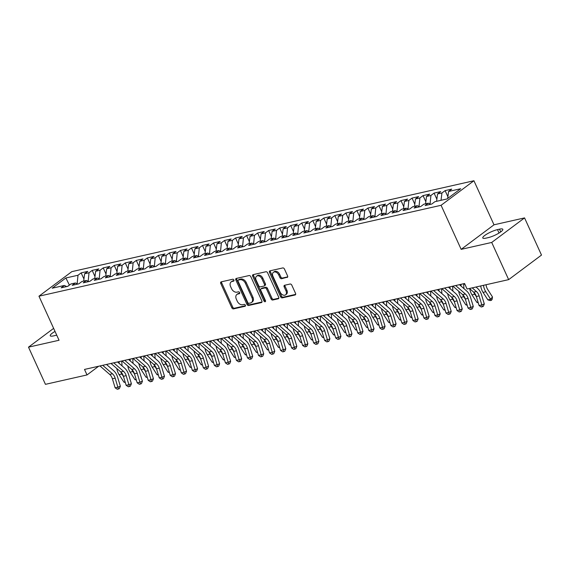<?xml version="1.0" encoding="UTF-8"?>
<svg xmlns="http://www.w3.org/2000/svg" width="570" height="570" viewBox="0 0 570 570"><rect width="100%" height="100%" fill="white"/><g stroke="black" fill="none" stroke-linecap="round" stroke-linejoin="round"><path stroke-width="0.85" d="M233.907 280.027A1.062 0.741 -126.8 0 0 232.717 279.25L221.217 281.851A1.518 1.062 -126.8 0 0 220.925 281.986A1.518 1.062 -126.8 0 0 220.747 283.447L231.833 307.779A1.518 1.062 -126.8 0 0 233.536 308.883L245.036 306.282A1.062 0.741 -126.8 0 0 244.174 304.394L242.685 304.729A4.866 3.399 -126.8 0 1 237.248 301.188L236.329 299.157A4.866 3.399 -126.8 0 1 236.878 294.476A4.866 3.399 -126.8 0 1 237.818 294.049L239.307 293.714A1.062 0.741 -126.8 0 0 238.445 291.826L236.956 292.161A4.866 3.399 -126.8 0 1 231.52 288.62L230.601 286.589A4.866 3.399 -126.8 0 1 231.149 281.908A4.866 3.399 -126.8 0 1 232.09 281.48L233.579 281.145A1.062 0.741 -126.8 0 0 233.907 280.027M287.102 277.469A1.518 1.062 -126.8 0 0 287.394 277.334A1.518 1.062 -126.8 0 0 287.565 275.873L284.459 269.047A1.518 1.062 -126.8 0 0 282.756 267.943L269.988 270.828A1.518 1.062 -126.8 0 0 269.688 270.964A1.518 1.062 -126.8 0 0 269.517 272.424L280.604 296.756A1.518 1.062 -126.8 0 0 282.3 297.861L295.075 294.975A1.518 1.062 -126.8 0 0 295.374 294.84A1.518 1.062 -126.8 0 0 295.545 293.379L291.79 285.135A1.518 1.062 -126.8 0 0 290.087 284.024L284.622 285.264A1.518 1.062 -126.8 0 0 284.33 285.392A1.518 1.062 -126.8 0 0 284.152 286.86L286.019 290.942A4.068 2.843 -126.8 0 1 285.556 294.854A4.068 2.843 -126.8 0 1 280.226 292.253L272.93 276.236A4.068 2.843 -126.8 0 1 273.386 272.325A4.068 2.843 -126.8 0 1 278.716 274.932L279.934 277.597A1.518 1.062 -126.8 0 0 281.637 278.709L287.608 277.091M491.711 242.45L524.557 217.904L494.005 224.808L461.159 249.354L491.711 242.45L508.654 279.628L467.072 289.026L464.564 283.518L84.51 369.431L87.018 374.939L98.674 366.225M461.159 249.354L441.08 205.293L38.967 296.193L71.82 271.641L473.926 180.747L441.08 205.293M53.637 328.37L28.5 347.159L59.052 340.254L38.967 296.193M28.5 347.159L45.443 384.337L87.018 374.939M250.793 276.657A1.518 1.062 -126.8 0 0 249.09 275.552L236.315 278.438A1.518 1.062 -126.8 0 0 236.023 278.573A1.518 1.062 -126.8 0 0 235.852 280.034L246.938 304.366A1.518 1.062 -126.8 0 0 248.634 305.47L261.409 302.584A1.518 1.062 -126.8 0 0 261.701 302.449A1.518 1.062 -126.8 0 0 261.879 300.988L250.793 276.657M253.151 274.633L265.926 271.748A1.518 1.062 -126.8 0 1 267.622 272.852L278.709 297.184A1.518 1.062 -126.8 0 1 278.538 298.644A1.518 1.062 -126.8 0 1 278.245 298.78L272.774 300.012A1.518 1.062 -126.8 0 1 271.078 298.908L266.582 289.04A1.518 1.062 -126.8 0 0 264.886 287.935L261.26 288.755A1.518 1.062 -126.8 0 0 260.96 288.89A1.518 1.062 -126.8 0 0 260.789 290.351L265.47 300.618A1.062 0.741 -126.8 0 1 263.953 300.967L252.681 276.229A1.518 1.062 -126.8 0 1 252.859 274.769A1.518 1.062 -126.8 0 1 253.151 274.633M83.947 279.015L81.154 272.887L78.005 275.246L65.871 277.982L52.198 288.206L64.332 285.463L61.175 287.814L67.794 286.318L70.944 283.967L75.361 282.969L72.205 285.321L78.824 283.824L81.973 281.473L86.383 280.476L83.234 282.827L89.853 281.331L93.003 278.979L97.413 277.982L94.264 280.34L100.883 278.844L104.032 276.486L108.442 275.488L105.293 277.846L111.912 276.35L115.062 273.992L119.472 272.994L116.323 275.353L122.942 273.857L126.091 271.498L130.501 270.501L127.352 272.859L133.964 271.363L137.121 269.004L141.531 268.007L138.382 270.365L144.994 268.869L148.15 266.511L152.561 265.513L149.404 267.871L156.023 266.375L159.18 264.017L163.59 263.026L160.434 265.378L167.053 263.882L170.202 261.53L174.62 260.533L171.463 262.884L178.082 261.388L181.232 259.036L185.649 258.039L182.493 260.39L189.112 258.894L192.261 256.543L196.671 255.545L193.522 257.897L200.141 256.4L203.291 254.049L207.701 253.052L204.552 255.41L211.171 253.914L214.32 251.555L218.73 250.558L215.581 252.916L222.2 251.42L225.349 249.061L229.76 248.064L226.611 250.422L233.23 248.926L236.379 246.568L240.789 245.57L237.64 247.929L244.252 246.432L247.409 244.074L251.819 243.077L248.67 245.435L255.282 243.939L258.438 241.58L262.848 240.583L259.692 242.941L266.311 241.445L269.467 239.087L273.878 238.096L270.721 240.447L277.341 238.951L280.49 236.6L284.907 235.602L281.751 237.954L288.37 236.457L291.519 234.106L295.937 233.109L292.781 235.46L299.4 233.964L302.549 231.612L306.959 230.615L303.81 232.966L310.429 231.47L313.578 229.119L317.989 228.121L314.839 230.48L321.459 228.983L324.608 226.625L329.018 225.627L325.869 227.986L332.488 226.489L335.637 224.131L340.048 223.134L336.899 225.492L343.511 223.996L346.667 221.637L351.077 220.64L347.928 222.998L354.54 221.502L357.696 219.144L362.107 218.146L358.958 220.505L365.57 219.008L368.726 216.65L373.136 215.652L369.98 218.011L376.599 216.514L379.755 214.163L384.166 213.166L381.009 215.517L387.628 214.021L390.778 211.669L395.195 210.672L392.039 213.023L398.658 211.527L401.807 209.176L406.218 208.178L403.068 210.53L409.688 209.033L412.837 206.682L417.247 205.685L414.098 208.036L420.717 206.54L423.866 204.188L428.277 203.191L425.127 205.549L431.747 204.053L434.896 201.695L447.03 198.951L460.703 188.734L448.569 191.477L447.678 198.467M81.154 272.887L87.773 271.391L84.617 273.75L89.027 272.752L88.172 281.316M94.976 276.521L92.183 270.394L89.027 272.752M92.183 270.394L98.802 268.897L95.646 271.256L100.056 270.258L99.201 278.823M106.006 274.028L103.213 267.9L100.056 270.258M103.213 267.9L109.825 266.404L106.675 268.762L111.086 267.765L110.231 276.329M117.035 271.534L114.242 265.406L111.086 267.765M114.242 265.406L120.854 263.91L117.705 266.268L122.115 265.271L121.26 273.835M128.065 269.047L125.272 262.913L122.115 265.271M125.272 262.913L131.884 261.416L128.734 263.775L133.145 262.777L132.29 271.341M139.087 266.553L136.294 260.419L133.145 262.777M136.294 260.419L142.913 258.923L139.764 261.281L144.174 260.283L143.319 268.848M150.117 264.06L147.324 257.932L144.174 260.283M147.324 257.932L153.943 256.436L150.793 258.787L155.204 257.79L154.349 266.354M161.146 261.566L158.353 255.438L155.204 257.79M158.353 255.438L164.972 253.942L161.823 256.293L166.233 255.296L165.371 263.867M172.176 259.072L169.383 252.945L166.233 255.296M169.383 252.945L176.002 251.448L172.852 253.8L177.263 252.802L176.401 261.373M183.205 256.578L180.412 250.451L177.263 252.802M180.412 250.451L187.031 248.955L183.875 251.306L188.292 250.316L187.43 258.88M194.235 254.085L191.442 247.957L188.292 250.316M191.442 247.957L198.061 246.461L194.904 248.819L199.315 247.822L198.46 256.386M205.264 251.591L202.471 245.463L199.315 247.822M202.471 245.463L209.09 243.967L205.934 246.326L210.344 245.328L209.489 253.892M216.294 249.097L213.501 242.97L210.344 245.328M213.501 242.97L220.113 241.473L216.963 243.832L221.374 242.834L220.519 251.398M227.323 246.603L224.53 240.476L221.374 242.834M224.53 240.476L231.142 238.98L227.993 241.338L232.403 240.34L231.548 248.905M238.353 244.117L235.56 237.982L232.403 240.34M235.56 237.982L242.172 236.486L239.022 238.844L243.433 237.847L242.578 246.411M249.375 241.623L246.582 235.488L243.433 237.847M246.582 235.488L253.201 233.992L250.052 236.351L254.462 235.353L253.607 243.917M260.405 239.129L257.612 233.002L254.462 235.353M257.612 233.002L264.231 231.506L261.081 233.857L265.492 232.859L264.637 241.423M271.434 236.636L268.641 230.508L265.492 232.859M268.641 230.508L275.26 229.012L272.111 231.363L276.521 230.365L275.659 238.937M282.464 234.142L279.671 228.014L276.521 230.365M279.671 228.014L286.29 226.518L283.133 228.869L287.551 227.872L286.689 236.443M293.493 231.648L290.7 225.52L287.551 227.872M290.7 225.52L297.319 224.024L294.163 226.376L298.58 225.385L297.718 233.949M304.522 229.154L301.73 223.027L298.58 225.385M301.73 223.027L308.349 221.531L305.192 223.889L309.603 222.891L308.748 231.456M315.552 226.661L312.759 220.533L309.603 222.891M312.759 220.533L319.378 219.037L316.222 221.395L320.632 220.398L319.777 228.962M326.582 224.167L323.788 218.039L320.632 220.398M323.788 218.039L330.401 216.543L327.251 218.901L331.662 217.904L330.807 226.468M337.611 221.673L334.818 215.546L331.662 217.904M334.818 215.546L341.43 214.049L338.281 216.408L342.691 215.41L341.836 223.974M348.641 219.186L345.84 213.052L342.691 215.41M345.84 213.052L352.459 211.556L349.31 213.914L353.721 212.916L352.866 221.481M359.663 216.693L356.87 210.558L353.721 212.916M356.87 210.558L363.489 209.069L360.34 211.42L364.75 210.423L363.895 218.987M370.692 214.199L367.899 208.071L364.75 210.423M367.899 208.071L374.519 206.575L371.369 208.926L375.78 207.929L374.925 216.493M381.722 211.705L378.929 205.578L375.78 207.929M378.929 205.578L385.548 204.081L382.399 206.433L386.809 205.435L385.947 214.007M392.751 209.211L389.958 203.084L386.809 205.435M389.958 203.084L396.578 201.588L393.421 203.939L397.839 202.941L396.976 211.513M403.781 206.718L400.988 200.59L397.839 202.941M400.988 200.59L407.607 199.094L404.451 201.452L408.868 200.455L408.006 209.019M414.81 204.224L412.017 198.096L408.868 200.455M412.017 198.096L418.636 196.6L415.48 198.959L419.891 197.961L419.036 206.525M425.84 201.73L423.047 195.603L419.891 197.961M423.047 195.603L429.666 194.106L426.51 196.465L430.92 195.467L430.065 204.032M436.869 199.236L434.076 193.109L430.92 195.467M434.076 193.109L440.688 191.613L437.539 193.971L441.95 192.974L441.016 200.312M447.899 196.743L445.106 190.615L441.95 192.974M445.106 190.615L451.718 189.119L448.569 191.477M428.277 203.191L430.635 204.302M417.247 205.685L419.606 206.796M437.539 193.971L436.606 201.31M406.218 208.178L408.576 209.29M429.88 203.625L429.424 203.732M426.51 196.465L425.576 203.804M395.195 210.672L397.554 211.776M418.85 206.119L418.394 206.226M415.48 198.959L414.547 206.297M384.166 213.166L386.524 214.27M407.821 208.613L407.365 208.72M404.451 201.452L403.517 208.791M373.136 215.652L375.495 216.764M396.791 211.107L396.342 211.206M393.421 203.939L392.488 211.278M362.107 218.146L364.465 219.258M385.769 213.6L385.313 213.7M382.399 206.433L381.458 213.771M351.077 220.64L353.436 221.751M374.739 216.094L374.283 216.194M371.369 208.926L370.429 216.265M340.048 223.134L342.406 224.245M363.71 218.588L363.254 218.688M360.34 211.42L359.399 218.759M329.018 225.627L331.377 226.739M352.68 221.082L352.224 221.181M349.31 213.914L348.37 221.253M317.989 228.121L320.347 229.233M341.651 223.568L341.195 223.675M338.281 216.408L337.347 223.746M306.959 230.615L309.318 231.726M330.621 226.062L330.165 226.169M327.251 218.901L326.318 226.24M295.937 233.109L298.288 234.22M319.592 228.556L319.136 228.663M316.222 221.395L315.288 228.734M284.907 235.602L287.266 236.707M308.562 231.049L308.106 231.156M305.192 223.889L304.259 231.228M273.878 238.096L276.236 239.201M297.533 233.543L297.077 233.643M294.163 226.376L293.229 233.721M262.848 240.583L265.207 241.694M286.511 236.037L286.055 236.137M283.133 228.869L282.2 236.208M251.819 243.077L254.177 244.188M275.481 238.531L275.025 238.631M272.111 231.363L271.17 238.702M240.789 245.57L243.148 246.682M264.452 241.024L263.995 241.124M261.081 233.857L260.141 241.195M229.76 248.064L232.118 249.176M253.422 243.518L252.966 243.618M250.052 236.351L249.111 243.689M218.73 250.558L221.089 251.669M242.393 246.012L241.936 246.112M239.022 238.844L238.082 246.183M207.701 253.052L210.059 254.163M231.363 248.499L230.907 248.606M227.993 241.338L227.06 248.677M196.671 255.545L199.03 256.657M220.334 250.992L219.878 251.099M216.963 243.832L216.03 251.171M185.649 258.039L188 259.151M209.304 253.486L208.848 253.593M205.934 246.326L205.001 253.664M174.62 260.533L176.978 261.637M198.274 255.98L197.819 256.087M194.904 248.819L193.971 256.158M163.59 263.026L165.948 264.131M187.245 258.474L186.789 258.573M183.875 251.306L182.941 258.652M152.561 265.513L154.919 266.625M176.223 260.967L175.767 261.067M172.852 253.8L171.912 261.138M141.531 268.007L143.889 269.118M165.193 263.461L164.737 263.561M161.823 256.293L160.883 263.632M130.501 270.501L132.86 271.612M154.164 265.955L153.708 266.055M150.793 258.787L149.853 266.126M119.472 272.994L121.83 274.106M143.134 268.449L142.678 268.548M139.764 261.281L138.823 268.62M108.442 275.488L110.801 276.6M132.105 270.942L131.649 271.042M128.734 263.775L127.801 271.113M97.413 277.982L99.771 279.093M121.075 273.429L120.619 273.536M117.705 266.268L116.772 273.607M86.383 280.476L88.742 281.587M110.046 275.923L109.59 276.03M106.675 268.762L105.742 276.101M75.361 282.969L77.712 284.081M99.016 278.416L98.56 278.523M95.646 271.256L94.713 278.595M64.332 285.463L66.69 286.567M87.987 280.91L87.531 281.017M84.617 273.75L83.683 281.088M508.654 279.628L541.5 255.075L524.557 217.904M494.005 224.808L473.926 180.747M69.269 285.214L67.623 286.361M78.005 275.246L77.142 283.81M76.957 283.404L76.501 283.504M69.412 285.107L65.871 277.982M55.026 331.427A9.911 2.109 -24.5 0 0 50.245 335.751A9.911 2.109 -24.5 0 0 53.58 335.887L55.568 335.438A9.911 2.109 -24.5 0 0 56.722 335.146M488.112 237.662A9.911 2.109 -24.5 0 0 498.102 233.593A9.911 2.109 -24.5 0 0 502.811 229.304A9.911 2.109 -24.5 0 0 499.477 229.168L497.489 229.617A9.911 2.109 -24.5 0 0 487.507 233.693A9.911 2.109 -24.5 0 0 482.79 237.975A9.911 2.109 -24.5 0 0 486.132 238.11L488.112 237.662M234.021 280.583L232.98 280.818A4.866 3.399 -126.8 0 0 232.04 281.245L231.149 281.908M236.878 294.476L237.768 293.814A4.866 3.399 -126.8 0 1 238.709 293.386L239.749 293.151M221.509 281.787A1.518 1.062 -126.8 0 0 221.637 282.784L232.724 307.116A1.518 1.062 -126.8 0 0 234.42 308.22L245.478 305.719M236.614 278.374A1.518 1.062 -126.8 0 0 236.735 279.371L247.822 303.703A1.518 1.062 -126.8 0 0 249.525 304.808L262.001 301.986M238.367 280.062A1.062 0.741 -126.8 0 0 238.046 281.181L247.779 302.535A1.062 0.741 -126.8 0 0 248.962 303.311L250.536 302.955A4.866 3.399 -126.8 0 0 251.477 302.528A4.866 3.399 -126.8 0 0 252.026 297.846L245.378 283.247A4.866 3.399 -126.8 0 0 239.941 279.706L238.367 280.062L239.258 279.4A1.062 0.741 -126.8 0 0 238.901 279.663M251.477 302.528L252.36 301.865A4.866 3.399 -126.8 0 0 252.916 297.184L252.026 297.846M239.258 279.4L240.825 279.043A4.866 3.399 -126.8 0 1 246.261 282.585L252.916 297.184M278.837 298.181L273.664 299.35L272.774 300.012M260.96 288.89L261.851 288.221A1.518 1.062 -126.8 0 1 262.143 288.092L265.77 287.273A1.518 1.062 -126.8 0 1 267.472 288.377L271.968 298.245A1.518 1.062 -126.8 0 0 273.664 299.35M253.443 274.569A1.518 1.062 -126.8 0 0 253.572 275.567L264.843 300.297A1.062 0.741 -126.8 0 0 265.584 301.031M261.915 278.801A4.068 2.843 -126.8 0 0 256.586 276.201A4.068 2.843 -126.8 0 0 256.122 280.112L258.695 285.755A1.518 1.062 -126.8 0 0 260.397 286.86L264.024 286.04A1.518 1.062 -126.8 0 0 264.316 285.905A1.518 1.062 -126.8 0 0 264.487 284.444L261.915 278.801L262.806 278.139A4.068 2.843 -126.8 0 0 257.476 275.538L256.586 276.201M264.908 285.378A1.518 1.062 -126.8 0 0 265.2 285.242A1.518 1.062 -126.8 0 0 265.378 283.782L264.487 284.444M262.806 278.139L265.378 283.782M273.386 272.325L274.277 271.662A4.068 2.843 -126.8 0 1 279.606 274.27L280.825 276.935A1.518 1.062 -126.8 0 0 282.52 278.039L287.693 276.87M285.556 294.854L286.446 294.191A4.068 2.843 -126.8 0 0 286.902 290.28L286.019 290.942M284.915 285.192A1.518 1.062 -126.8 0 0 285.043 286.197L286.902 290.28M270.28 270.764A1.518 1.062 -126.8 0 0 270.408 271.762L281.495 296.087A1.518 1.062 -126.8 0 0 283.19 297.198L295.673 294.377M125.314 382.555L123.904 382.128L119.109 374.64A11.614 7.937 -102.7 0 1 116.807 368.505M123.904 382.128L125.101 381.857M123.512 376.592L121.866 374.02A11.614 7.937 -102.7 0 1 120.754 371.932M119.201 363.418L119.087 361.615M121.731 361.017L122.044 365.89M102.714 365.313L112.461 373.785A7.745 5.294 -102.7 0 1 115.147 378.159L117.883 387.187L120.355 386.218L117.627 377.183A11.614 7.937 77.3 0 0 113.594 370.621L106.497 364.458M99.957 365.94L109.704 374.412A7.745 5.294 -102.7 0 1 112.39 378.786L115.126 387.814L117.883 387.187L118.375 389.004L117.278 389.253L115.126 387.814M120.355 386.218L119.365 388.619L118.375 389.004M136.344 380.062L134.926 379.634L130.131 372.146A11.614 7.937 -102.7 0 1 127.837 366.011M134.926 379.634L136.13 379.364M134.541 374.098L132.888 371.526A11.614 7.937 -102.7 0 1 131.777 369.438A7.745 5.294 -102.7 0 1 134.449 373.799L137.178 382.826L139.935 382.199L142.415 381.23L139.686 372.203A11.614 7.937 77.3 0 0 135.653 365.641L128.556 359.471M130.231 360.924L130.11 359.121M132.76 358.523L133.074 363.396M147.374 377.568L145.956 377.141L141.161 369.659A11.614 7.937 -102.7 0 1 138.866 363.517M145.956 377.141L147.16 376.87M145.571 371.604L143.918 369.032A11.614 7.937 -102.7 0 1 142.806 366.945M141.26 358.43L141.139 356.628M143.79 356.029L144.103 360.91M113.743 362.819L123.49 371.291A7.745 5.294 -102.7 0 1 126.177 375.666L128.905 384.693L131.385 383.724L128.656 374.69A11.614 7.937 77.3 0 0 124.623 368.127L117.527 361.964M110.986 363.446L120.733 371.918A7.745 5.294 -102.7 0 1 123.419 376.293L126.148 385.32L128.905 384.693L129.404 386.51L128.3 386.759L126.148 385.32M131.385 383.724L130.395 386.125L129.404 386.51M124.766 360.326L134.52 368.797A7.745 5.294 -102.7 0 1 137.206 373.172L140.434 384.016L139.329 384.266L137.178 382.826M142.415 381.23L141.424 383.631L140.434 384.016M122.016 360.953L131.763 369.424L134.52 368.797M158.403 375.074L156.985 374.647L152.19 367.166A11.614 7.937 -102.7 0 1 149.889 361.024M156.985 374.647L158.189 374.376M156.593 369.111L154.947 366.539A11.614 7.937 -102.7 0 1 153.836 364.451A7.745 5.294 -102.7 0 1 156.508 368.811L159.237 377.839L161.994 377.219L164.474 376.243L161.738 367.215A11.614 7.937 77.3 0 0 157.712 360.653L150.615 354.49M152.283 355.937L152.169 354.134M154.819 353.535L155.133 358.416M169.433 372.58L168.015 372.16L163.22 364.672A11.614 7.937 -102.7 0 1 160.918 358.53M168.015 372.16L169.219 371.882M167.623 366.617L165.977 364.045A11.614 7.937 -102.7 0 1 164.865 361.957M163.312 353.45L163.198 351.64M165.849 351.042L166.162 355.922M135.795 357.839L145.549 366.303A7.745 5.294 -102.7 0 1 148.236 370.678L150.965 379.713L153.444 378.736L150.708 369.709A11.614 7.937 77.3 0 0 146.682 363.147L139.586 356.977M133.038 358.459L142.792 366.93A7.745 5.294 -102.7 0 1 145.478 371.305L148.207 380.332L150.965 379.713L151.463 381.522L150.359 381.772L148.207 380.332M153.444 378.736L152.454 381.138L151.463 381.522M146.825 355.345L156.572 363.81A7.745 5.294 -102.7 0 1 159.265 368.184L162.493 379.036L161.388 379.285L159.237 377.839M164.474 376.243L163.483 378.644L162.493 379.036M144.067 355.965L153.815 364.437L156.572 363.81M180.455 370.087L179.044 369.666L174.249 362.178A11.614 7.937 -102.7 0 1 171.948 356.036M179.044 369.666L180.248 369.396M178.652 364.123L177.006 361.551A11.614 7.937 -102.7 0 1 175.895 359.471A7.745 5.294 -102.7 0 1 178.56 363.824L181.296 372.851L184.053 372.231L186.533 371.255L183.796 362.228A11.614 7.937 77.3 0 0 179.764 355.666L172.674 349.503M174.342 350.956L174.228 349.146M176.878 348.548L177.192 353.429M157.854 352.851L167.601 361.323A7.745 5.294 -102.7 0 1 170.295 365.698L173.024 374.725L175.503 373.749L172.767 364.722A11.614 7.937 77.3 0 0 168.734 358.16L161.645 351.996M155.097 353.471L164.844 361.943A7.745 5.294 -102.7 0 1 167.537 366.318L170.266 375.345L173.024 374.725L173.522 376.542L172.418 376.791L170.266 375.345M175.503 373.749L174.513 376.15L173.522 376.542M191.484 367.593L190.074 367.173L185.279 359.684A11.614 7.937 -102.7 0 1 182.977 353.543M190.074 367.173L191.278 366.902M189.682 361.629L188.036 359.057A11.614 7.937 -102.7 0 1 186.924 356.977M185.371 348.462L185.257 346.653M187.908 346.054L188.221 350.935M168.884 350.358L178.631 358.829A7.745 5.294 -102.7 0 1 181.317 363.204L184.552 374.048L183.447 374.298L181.296 372.851M186.533 371.255L185.542 373.656L184.552 374.048M166.126 350.978L175.874 359.449L178.631 358.829M202.514 365.099L201.103 364.679L196.308 357.19A11.614 7.937 -102.7 0 1 194.007 351.056M201.103 364.679L202.307 364.408M200.711 359.143L199.065 356.571A11.614 7.937 -102.7 0 1 197.954 354.483M196.401 345.969L196.287 344.166M198.937 343.56L199.251 348.441M213.543 362.606L212.133 362.185L207.338 354.697A11.614 7.937 -102.7 0 1 205.036 348.562M212.133 362.185L213.337 361.914M211.741 356.649L210.095 354.077A11.614 7.937 -102.7 0 1 208.983 351.989A7.745 5.294 -102.7 0 1 211.648 356.343L214.384 365.377L217.142 364.75L219.614 363.781L216.885 354.747A11.614 7.937 77.3 0 0 212.852 348.185L205.756 342.021M207.43 343.475L207.316 341.672M209.967 341.074L210.28 345.947M224.573 360.112L223.162 359.691L218.367 352.203A11.614 7.937 -102.7 0 1 216.066 346.068M223.162 359.691L224.359 359.421M222.77 354.155L221.124 351.583A11.614 7.937 -102.7 0 1 220.013 349.495M218.46 340.981L218.346 339.179M220.996 338.58L221.303 343.454M235.602 357.625L234.192 357.198L229.397 349.709A11.614 7.937 -102.7 0 1 227.095 343.575M234.192 357.198L235.389 356.927M233.8 351.661L232.154 349.089A11.614 7.937 -102.7 0 1 231.042 347.002A7.745 5.294 -102.7 0 1 233.707 351.362L236.436 360.39L239.193 359.763L241.673 358.794L238.944 349.759A11.614 7.937 77.3 0 0 234.911 343.204L227.815 337.034M229.489 338.487L229.375 336.685M232.018 336.086L232.332 340.96M246.632 355.131L245.214 354.704L240.419 347.216A11.614 7.937 -102.7 0 1 238.125 341.081M245.214 354.704L246.418 354.433M244.829 349.168L243.176 346.596A11.614 7.937 -102.7 0 1 242.065 344.508M240.519 335.994L240.397 334.191M243.048 333.593L243.362 338.466M257.661 352.638L256.243 352.21L251.448 344.729A11.614 7.937 -102.7 0 1 249.154 338.587M256.243 352.21L257.448 351.939M255.852 346.674L254.206 344.102A11.614 7.937 -102.7 0 1 253.094 342.014A7.745 5.294 -102.7 0 1 255.766 346.375L258.495 355.402L261.252 354.782L263.732 353.806L260.996 344.779A11.614 7.937 77.3 0 0 256.97 338.217L249.874 332.046M251.548 333.5L251.427 331.697M254.078 331.099L254.391 335.979M268.691 350.144L267.273 349.724L262.478 342.235A11.614 7.937 -102.7 0 1 260.177 336.093M267.273 349.724L268.477 349.446M266.881 344.18L265.235 341.608A11.614 7.937 -102.7 0 1 264.124 339.52M262.57 331.006L262.457 329.204M265.107 328.605L265.421 333.486M279.713 347.65L278.303 347.23L273.507 339.741A11.614 7.937 -102.7 0 1 271.206 333.6M278.303 347.23L279.507 346.952M277.911 341.687L276.265 339.114A11.614 7.937 -102.7 0 1 275.153 337.027M273.6 328.519L273.486 326.71M276.137 326.111L276.45 330.992M290.743 345.156L289.332 344.736L284.537 337.248A11.614 7.937 -102.7 0 1 282.236 331.106M289.332 344.736L290.536 344.465M288.94 339.193L287.294 336.621A11.614 7.937 -102.7 0 1 286.183 334.54M284.63 326.026L284.516 324.216M287.166 323.618L287.48 328.498M179.913 347.864L189.66 356.336A7.745 5.294 -102.7 0 1 192.346 360.71L195.083 369.738L197.555 368.761L194.826 359.734A11.614 7.937 77.3 0 0 190.793 353.172L183.697 347.009M177.156 348.484L186.903 356.955A7.745 5.294 -102.7 0 1 189.589 361.33L192.325 370.357L195.083 369.738L195.581 371.555L194.477 371.804L192.325 370.357M197.555 368.761L196.572 371.163L195.581 371.555M190.943 345.37L200.69 353.842A7.745 5.294 -102.7 0 1 203.376 358.216L206.112 367.244L208.584 366.268L205.856 357.24A11.614 7.937 77.3 0 0 201.823 350.678L194.726 344.515M188.186 345.997L197.933 354.462A7.745 5.294 -102.7 0 1 200.619 358.836L203.355 367.871L206.112 367.244L206.611 369.061L205.506 369.31L203.355 367.871M208.584 366.268L207.601 368.669L206.611 369.061M201.972 342.876L211.719 351.348A7.745 5.294 -102.7 0 1 214.406 355.723L217.633 366.567L216.536 366.816L214.384 365.377M219.614 363.781L218.623 366.175L217.633 366.567M199.215 343.503L208.962 351.968L211.719 351.348M213.002 340.383L222.749 348.854A7.745 5.294 -102.7 0 1 225.435 353.229L228.164 362.256L230.643 361.287L227.915 352.253A11.614 7.937 77.3 0 0 223.882 345.691L216.785 339.528M210.244 341.01L219.992 349.481A7.745 5.294 -102.7 0 1 222.678 353.856L225.414 362.883L228.164 362.256L228.663 364.073L227.565 364.323L225.414 362.883M230.643 361.287L229.653 363.689L228.663 364.073M224.031 337.889L233.778 346.361A7.745 5.294 -102.7 0 1 236.465 350.735L239.692 361.579L238.588 361.829L236.436 360.39M241.673 358.794L240.683 361.195L239.692 361.579M221.274 338.516L231.021 346.988L233.778 346.361M235.054 335.395L244.808 343.867A7.745 5.294 -102.7 0 1 247.494 348.242L250.223 357.276L252.702 356.3L249.974 347.272A11.614 7.937 77.3 0 0 245.941 340.71L238.844 334.54M232.296 336.022L242.051 344.494A7.745 5.294 -102.7 0 1 244.737 348.868L247.465 357.896L250.223 357.276L250.722 359.086L249.617 359.335L247.465 357.896M252.702 356.3L251.712 358.701L250.722 359.086M246.083 332.909L255.837 341.373A7.745 5.294 -102.7 0 1 258.524 345.748L261.751 356.599L260.647 356.841L258.495 355.402M263.732 353.806L262.741 356.207L261.751 356.599M243.326 333.528L253.08 342L255.837 341.373M257.113 330.415L266.86 338.879A7.745 5.294 -102.7 0 1 269.553 343.254L272.282 352.288L274.761 351.312L272.025 342.285A11.614 7.937 77.3 0 0 268 335.723L260.903 329.56M254.355 331.035L264.102 339.506A7.745 5.294 -102.7 0 1 266.796 343.881L269.524 352.908L272.282 352.288L272.781 354.105L271.676 354.355L269.524 352.908M274.761 351.312L273.771 353.714L272.781 354.105M268.142 327.921L277.889 336.393A7.745 5.294 -102.7 0 1 280.583 340.767L283.311 349.795L285.791 348.819L283.055 339.791A11.614 7.937 77.3 0 0 279.022 333.229L271.933 327.066M265.385 328.541L275.132 337.012A7.745 5.294 -102.7 0 1 277.825 341.387L280.554 350.415L283.311 349.795L283.81 351.612L282.706 351.861L280.554 350.415M285.791 348.819L284.801 351.22L283.81 351.612M301.772 342.663L300.362 342.242L295.566 334.754A11.614 7.937 -102.7 0 1 293.265 328.612M300.362 342.242L301.566 341.971M299.97 336.699L298.324 334.127A11.614 7.937 -102.7 0 1 297.212 332.046M295.659 323.532L295.545 321.722M298.195 321.124L298.509 326.004M279.172 325.427L288.919 333.899A7.745 5.294 -102.7 0 1 291.605 338.274L294.341 347.301L296.82 346.325L294.084 337.298A11.614 7.937 77.3 0 0 290.052 330.735L282.962 324.572M276.414 326.047L286.161 334.519A7.745 5.294 -102.7 0 1 288.847 338.894L291.584 347.921L294.341 347.301L294.84 349.118L293.735 349.367L291.584 347.921M296.82 346.325L295.83 348.726L294.84 349.118M312.802 340.169L311.391 339.748L306.596 332.26A11.614 7.937 -102.7 0 1 304.294 326.126M311.391 339.748L312.595 339.478M310.999 334.212L309.353 331.64A11.614 7.937 -102.7 0 1 308.242 329.553M306.689 321.038L306.575 319.236M309.225 318.63L309.538 323.511M290.201 322.934L299.948 331.405A7.745 5.294 -102.7 0 1 302.634 335.78L305.37 344.807L307.843 343.831L305.114 334.804A11.614 7.937 77.3 0 0 301.081 328.242L293.985 322.079M287.444 323.553L297.191 332.025A7.745 5.294 -102.7 0 1 299.877 336.4L302.613 345.427L305.37 344.807L305.869 346.624L304.765 346.873L302.613 345.427M307.843 343.831L306.86 346.232L305.869 346.624M323.831 337.675L322.421 337.255L317.625 329.766A11.614 7.937 -102.7 0 1 315.324 323.632M322.421 337.255L323.625 336.984M322.029 331.719L320.383 329.147A11.614 7.937 -102.7 0 1 319.271 327.059M317.718 318.544L317.604 316.742M320.255 316.143L320.568 321.017M301.231 320.44L310.978 328.911A7.745 5.294 -102.7 0 1 313.664 333.286L316.4 342.314L318.872 341.337L316.143 332.31A11.614 7.937 77.3 0 0 312.111 325.748L305.014 319.585M298.473 321.067L308.22 329.531A7.745 5.294 -102.7 0 1 310.906 333.906L313.642 342.94L316.4 342.314L316.892 344.13L315.794 344.38L313.642 342.94M318.872 341.337L317.889 343.738L316.892 344.13M334.861 335.181L333.45 334.761L328.655 327.273A11.614 7.937 -102.7 0 1 326.353 321.138M333.45 334.761L334.647 334.49M333.058 329.225L331.412 326.653A11.614 7.937 -102.7 0 1 330.301 324.565M328.748 316.051L328.634 314.248M331.284 313.65L331.59 318.523M312.26 317.946L322.007 326.418A7.745 5.294 -102.7 0 1 324.693 330.792L327.429 339.82L329.902 338.851L327.173 329.816A11.614 7.937 77.3 0 0 323.14 323.254L316.044 317.091M309.503 318.573L319.25 327.038A7.745 5.294 -102.7 0 1 321.936 331.412L324.672 340.447L327.429 339.82L327.921 341.637L326.824 341.886L324.672 340.447M329.902 338.851L328.911 341.245L327.921 341.637M345.89 332.695L344.472 332.267L339.684 324.779A11.614 7.937 -102.7 0 1 337.383 318.644M344.472 332.267L345.677 331.996M344.088 326.731L342.442 324.159A11.614 7.937 -102.7 0 1 341.323 322.071M339.777 313.557L339.663 311.754M342.306 311.156L342.62 316.029M323.29 315.452L333.037 323.924A7.745 5.294 -102.7 0 1 335.723 328.299L338.452 337.326L340.931 336.357L338.202 327.322A11.614 7.937 77.3 0 0 334.17 320.76L327.073 314.597M320.532 316.079L330.279 324.551A7.745 5.294 -102.7 0 1 332.966 328.926L335.694 337.953L338.452 337.326L338.951 339.143L337.846 339.392L335.694 337.953M340.931 336.357L339.941 338.758L338.951 339.143M356.92 330.201L355.502 329.774L350.707 322.285A11.614 7.937 -102.7 0 1 348.413 316.151M355.502 329.774L356.706 329.503M355.117 324.237L353.464 321.665A11.614 7.937 -102.7 0 1 352.353 319.578M350.807 311.063L350.685 309.261M353.336 308.662L353.649 313.536M334.319 312.959L344.066 321.43A7.745 5.294 -102.7 0 1 346.752 325.805L349.481 334.832L351.961 333.863L349.232 324.829A11.614 7.937 77.3 0 0 345.199 318.274L338.103 312.103M331.562 313.586L341.309 322.057A7.745 5.294 -102.7 0 1 343.995 326.432L346.724 335.459L349.481 334.832L349.98 336.649L348.876 336.899L346.724 335.459M351.961 333.863L350.97 336.264L349.98 336.649M367.949 327.707L366.531 327.28L361.736 319.798A11.614 7.937 -102.7 0 1 359.442 313.657M366.531 327.28L367.736 327.009M366.139 321.744L364.494 319.171A11.614 7.937 -102.7 0 1 363.382 317.084M361.836 308.57L361.715 306.767M364.365 306.168L364.679 311.049M345.342 310.465L355.096 318.936A7.745 5.294 -102.7 0 1 357.782 323.311L360.511 332.346L362.99 331.37L360.254 322.342A11.614 7.937 77.3 0 0 356.229 315.78L349.132 309.61M342.584 311.092L352.338 319.563A7.745 5.294 -102.7 0 1 355.024 323.938L357.753 332.966L360.511 332.346L361.01 334.155L359.905 334.405L357.753 332.966M362.99 331.37L362 333.771L361.01 334.155M378.979 325.214L377.561 324.793L372.766 317.305A11.614 7.937 -102.7 0 1 370.464 311.163M377.561 324.793L378.765 324.515M377.169 319.25L375.523 316.678A11.614 7.937 -102.7 0 1 374.412 314.59M372.858 306.076L372.744 304.273M375.395 303.675L375.708 308.555M356.371 307.978L366.125 316.443A7.745 5.294 -102.7 0 1 368.811 320.817L371.54 329.852L374.02 328.876L371.284 319.848A11.614 7.937 77.3 0 0 367.258 313.286L360.162 307.116M353.614 308.598L363.368 317.07A7.745 5.294 -102.7 0 1 366.054 321.444L368.783 330.472L371.54 329.852L372.039 331.669L370.935 331.918L368.783 330.472M374.02 328.876L373.029 331.277L372.039 331.669M390.001 322.72L388.59 322.299L383.795 314.811A11.614 7.937 -102.7 0 1 381.494 308.669M388.59 322.299L389.795 322.022M388.199 316.756L386.553 314.184A11.614 7.937 -102.7 0 1 385.441 312.096M383.888 303.589L383.774 301.779M386.424 301.181L386.738 306.062M367.401 305.484L377.148 313.956A7.745 5.294 -102.7 0 1 379.841 318.324L382.57 327.358L385.049 326.382L382.313 317.355A11.614 7.937 77.3 0 0 378.288 310.793L371.191 304.629M364.643 306.104L374.39 314.576A7.745 5.294 -102.7 0 1 377.084 318.951L379.812 327.978L382.57 327.358L383.069 329.175L381.964 329.424L379.812 327.978M385.049 326.382L384.059 328.783L383.069 329.175M401.031 320.226L399.62 319.806L394.825 312.317A11.614 7.937 -102.7 0 1 392.523 306.176M399.62 319.806L400.824 319.535M399.228 314.262L397.582 311.69A11.614 7.937 -102.7 0 1 396.471 309.61M394.917 301.095L394.803 299.286M397.454 298.687L397.767 303.568M378.43 302.991L388.177 311.462A7.745 5.294 -102.7 0 1 390.863 315.837L393.599 324.864L396.079 323.888L393.343 314.861A11.614 7.937 77.3 0 0 389.31 308.299L382.221 302.136M375.673 303.611L385.42 312.082A7.745 5.294 -102.7 0 1 388.113 316.457L390.842 325.484L393.599 324.864L394.098 326.681L392.994 326.931L390.842 325.484M396.079 323.888L395.088 326.289L394.098 326.681M412.06 317.732L410.649 317.312L405.854 309.823A11.614 7.937 -102.7 0 1 403.553 303.682M410.649 317.312L411.853 317.041M410.257 311.769L408.612 309.197A11.614 7.937 -102.7 0 1 407.5 307.116M405.947 298.602L405.833 296.792M408.483 296.193L408.797 301.074M389.46 300.497L399.207 308.969A7.745 5.294 -102.7 0 1 401.893 313.343L404.629 322.371L407.108 321.394L404.372 312.367A11.614 7.937 77.3 0 0 400.339 305.805L393.243 299.642M386.702 301.117L396.449 309.588A7.745 5.294 -102.7 0 1 399.135 313.963L401.871 322.99L404.629 322.371L405.128 324.188L404.023 324.437L401.871 322.99M407.108 321.394L406.118 323.796L405.128 324.188M423.09 315.238L421.679 314.818L416.884 307.33A11.614 7.937 -102.7 0 1 414.582 301.195M421.679 314.818L422.883 314.547M421.287 309.282L419.641 306.71A11.614 7.937 -102.7 0 1 418.53 304.622M416.976 296.108L416.862 294.305M419.513 293.7L419.826 298.58M400.489 298.003L410.236 306.475A7.745 5.294 -102.7 0 1 412.922 310.849L415.658 319.877L418.131 318.901L415.402 309.873A11.614 7.937 77.3 0 0 411.369 303.311L404.272 297.148M397.732 298.623L407.479 307.095A7.745 5.294 -102.7 0 1 410.165 311.469L412.901 320.497L415.658 319.877L416.157 321.694L415.053 321.943L412.901 320.497M418.131 318.901L417.147 321.302L416.157 321.694M434.119 312.745L432.708 312.324L427.913 304.836A11.614 7.937 -102.7 0 1 425.612 298.701M432.708 312.324L433.913 312.054M432.317 306.788L430.671 304.216A11.614 7.937 -102.7 0 1 429.559 302.129M428.006 293.614L427.892 291.812M430.542 291.213L430.849 296.087M411.519 295.509L421.266 303.981A7.745 5.294 -102.7 0 1 423.952 308.356L426.688 317.383L429.16 316.407L426.431 307.38A11.614 7.937 77.3 0 0 422.399 300.817L415.302 294.654M408.761 296.136L418.508 304.601A7.745 5.294 -102.7 0 1 421.194 308.976L423.93 318.01L426.688 317.383L427.179 319.2L426.082 319.449L423.93 318.01M429.16 316.407L428.177 318.808L427.179 319.2M445.149 310.251L443.738 309.831L438.943 302.342A11.614 7.937 -102.7 0 1 436.641 296.208M443.738 309.831L444.935 309.56M443.346 304.294L441.7 301.722A11.614 7.937 -102.7 0 1 440.589 299.635M439.035 291.12L438.921 289.318M441.565 288.719L441.878 293.593M422.548 293.016L432.295 301.487A7.745 5.294 -102.7 0 1 434.981 305.862L437.717 314.889L440.19 313.92L437.461 304.886A11.614 7.937 77.3 0 0 433.428 298.324L426.332 292.161M419.791 293.643L429.538 302.107A7.745 5.294 -102.7 0 1 432.224 306.482L434.96 315.516L437.717 314.889L438.209 316.706L437.112 316.956L434.96 315.516M440.19 313.92L439.199 316.314L438.209 316.706M456.178 307.764L454.76 307.337L449.972 299.849A11.614 7.937 -102.7 0 1 447.671 293.714M454.76 307.337L455.964 307.066M454.376 301.801L452.723 299.229A11.614 7.937 -102.7 0 1 451.611 297.141M450.065 288.627L449.944 286.824M452.594 286.226L452.908 291.099M433.578 290.522L443.325 298.993A7.745 5.294 -102.7 0 1 446.011 303.368L448.74 312.396L451.219 311.427L448.49 302.392A11.614 7.937 77.3 0 0 444.457 295.83L437.361 289.667M430.82 291.149L440.567 299.62A7.745 5.294 -102.7 0 1 443.253 303.995L445.982 313.023L448.74 312.396L449.238 314.213L448.134 314.462L445.982 313.023M451.219 311.427L450.229 313.828L449.238 314.213M467.208 305.271L465.79 304.843L460.995 297.355A11.614 7.937 -102.7 0 1 458.7 291.22M465.79 304.843L466.994 304.572M465.405 299.307L463.752 296.735A11.614 7.937 -102.7 0 1 462.641 294.647M461.094 286.133L460.973 284.33M463.624 283.732L463.937 288.605M444.607 288.028L454.354 296.5A7.745 5.294 -102.7 0 1 457.04 300.875L459.769 309.902L462.249 308.933L459.52 299.898A11.614 7.937 77.3 0 0 455.487 293.343L448.391 287.173M441.85 288.655L451.597 297.127A7.745 5.294 -102.7 0 1 454.283 301.502L457.012 310.529L459.769 309.902L460.268 311.719L459.164 311.968L457.012 310.529M462.249 308.933L461.258 311.334L460.268 311.719M478.237 302.777L476.819 302.349L472.024 294.868A11.614 7.937 -102.7 0 1 469.73 288.726M476.819 302.349L478.023 302.079M476.427 296.813L474.782 294.241A11.614 7.937 -102.7 0 1 473.67 292.154M455.63 285.534L465.384 294.006A7.745 5.294 -102.7 0 1 468.07 298.381L470.799 307.415L473.278 306.439L470.542 297.412A11.614 7.937 77.3 0 0 466.517 290.85L459.42 284.679M452.872 286.161L462.626 294.633A7.745 5.294 -102.7 0 1 465.312 299.008L468.041 308.035L470.799 307.415L471.297 309.225L470.193 309.474L468.041 308.035M473.278 306.439L472.288 308.84L471.297 309.225M486.075 284.729A7.745 5.294 77.3 0 0 487.692 289.467L492.487 296.956L492.117 299.421L491.361 300.333L490.264 300.582L487.849 299.863L483.054 292.374A11.614 7.937 -102.7 0 1 480.709 285.94M487.849 299.863L490.606 299.236L485.811 291.747A11.614 7.937 -102.7 0 1 483.467 285.321M491.361 300.333L490.606 299.236L492.487 296.956M472.209 287.864L476.406 291.512A7.745 5.294 -102.7 0 1 479.099 295.887L481.828 304.921L484.308 303.945L481.572 294.918A11.614 7.937 77.3 0 0 477.546 288.356L475.993 287.009M469.452 288.491L473.656 292.139A7.745 5.294 -102.7 0 1 476.342 296.514L479.071 305.541L481.828 304.921L482.327 306.738L481.223 306.988L479.071 305.541M484.308 303.945L483.317 306.346L482.327 306.738M463.902 283.668L465.106 284.715M232.98 280.818L232.09 281.48M239.664 293.45L239.307 293.714M238.709 293.386L237.818 294.049M245.392 306.019L245.036 306.282M234.42 308.22L233.536 308.883M232.724 307.116L231.833 307.779M221.637 282.784L220.747 283.447M233.935 280.882L233.579 281.145M261.915 302.207L261.409 302.584M249.525 304.808L248.634 305.47M247.822 303.703L246.938 304.366M236.735 279.371L235.852 280.034M246.261 282.585L245.378 283.247M240.825 279.043L239.941 279.706M278.751 298.402L278.245 298.78M271.968 298.245L271.078 298.908M267.472 288.377L266.582 289.04M265.77 287.273L264.886 287.935M262.143 288.092L261.26 288.755M264.843 300.297L263.953 300.967M253.572 275.567L252.681 276.229M282.52 278.039L281.637 278.709M280.825 276.935L279.934 277.597M279.606 274.27L278.716 274.932M285.043 286.197L284.152 286.86M295.581 294.597L295.075 294.975M283.19 297.198L282.3 297.861M281.495 296.087L280.604 296.756M270.408 271.762L269.517 272.424M500.731 231.912L499.477 229.168M499.049 233.03L497.489 229.617M119.109 374.64L121.866 374.02M112.461 373.785L109.704 374.412M115.147 378.159L112.39 378.786M130.131 372.146L132.888 371.526M141.161 369.659L143.918 369.032M123.49 371.291L120.733 371.918M126.177 375.666L123.419 376.293M137.206 373.172L134.449 373.799M152.19 367.166L154.947 366.539M163.22 364.672L165.977 364.045M145.549 366.303L142.792 366.93M148.236 370.678L145.478 371.305M159.265 368.184L156.508 368.811M174.249 362.178L177.006 361.551M167.601 361.323L164.844 361.943M170.295 365.698L167.537 366.318M185.279 359.684L188.036 359.057M181.317 363.204L178.56 363.824M196.308 357.19L199.065 356.571M207.338 354.697L210.095 354.077M218.367 352.203L221.124 351.583M229.397 349.709L232.154 349.089M240.419 347.216L243.176 346.596M251.448 344.729L254.206 344.102M262.478 342.235L265.235 341.608M273.507 339.741L276.265 339.114M284.537 337.248L287.294 336.621M189.66 356.336L186.903 356.955M192.346 360.71L189.589 361.33M200.69 353.842L197.933 354.462M203.376 358.216L200.619 358.836M214.406 355.723L211.648 356.343M222.749 348.854L219.992 349.481M225.435 353.229L222.678 353.856M236.465 350.735L233.707 351.362M244.808 343.867L242.051 344.494M247.494 348.242L244.737 348.868M258.524 345.748L255.766 346.375M266.86 338.879L264.102 339.506M269.553 343.254L266.796 343.881M277.889 336.393L275.132 337.012M280.583 340.767L277.825 341.387M295.566 334.754L298.324 334.127M288.919 333.899L286.161 334.519M291.605 338.274L288.847 338.894M306.596 332.26L309.353 331.64M299.948 331.405L297.191 332.025M302.634 335.78L299.877 336.4M317.625 329.766L320.383 329.147M310.978 328.911L308.22 329.531M313.664 333.286L310.906 333.906M328.655 327.273L331.412 326.653M322.007 326.418L319.25 327.038M324.693 330.792L321.936 331.412M339.684 324.779L342.442 324.159M333.037 323.924L330.279 324.551M335.723 328.299L332.966 328.926M350.707 322.285L353.464 321.665M344.066 321.43L341.309 322.057M346.752 325.805L343.995 326.432M361.736 319.798L364.494 319.171M355.096 318.936L352.338 319.563M357.782 323.311L355.024 323.938M372.766 317.305L375.523 316.678M366.125 316.443L363.368 317.07M368.811 320.817L366.054 321.444M383.795 314.811L386.553 314.184M377.148 313.956L374.39 314.576M379.841 318.324L377.084 318.951M394.825 312.317L397.582 311.69M388.177 311.462L385.42 312.082M390.863 315.837L388.113 316.457M405.854 309.823L408.612 309.197M399.207 308.969L396.449 309.588M401.893 313.343L399.135 313.963M416.884 307.33L419.641 306.71M410.236 306.475L407.479 307.095M412.922 310.849L410.165 311.469M427.913 304.836L430.671 304.216M421.266 303.981L418.508 304.601M423.952 308.356L421.194 308.976M438.943 302.342L441.7 301.722M432.295 301.487L429.538 302.107M434.981 305.862L432.224 306.482M449.972 299.849L452.723 299.229M443.325 298.993L440.567 299.62M446.011 303.368L443.253 303.995M460.995 297.355L463.752 296.735M454.354 296.5L451.597 297.127M457.04 300.875L454.283 301.502M472.024 294.868L474.782 294.241M465.384 294.006L462.626 294.633M468.07 298.381L465.312 299.008M483.054 292.374L485.811 291.747M476.406 291.512L473.656 292.139M479.099 295.887L476.342 296.514M239.051 279.492L238.167 280.155M265.2 285.242L264.316 285.905"/></g></svg>
